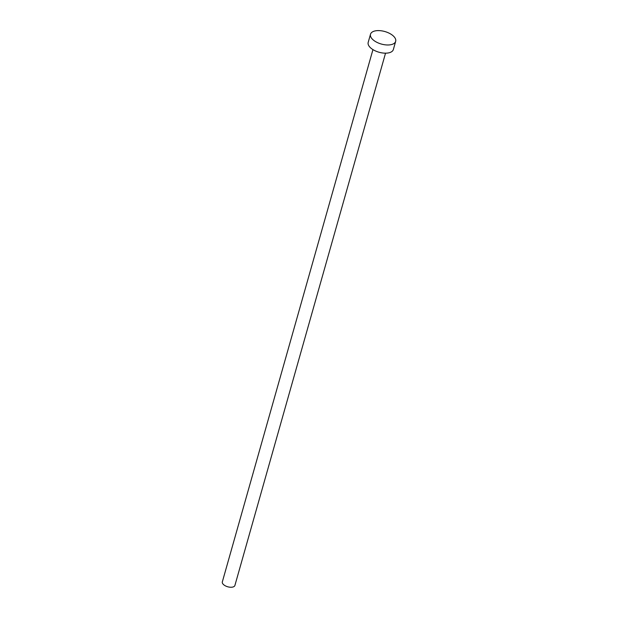 <?xml version="1.0" encoding="UTF-8"?>
<svg xmlns="http://www.w3.org/2000/svg" width="618" height="618" viewBox="0 0 618 618"><rect width="100%" height="100%" fill="white"/><g stroke="black" fill="none" stroke-linecap="round" stroke-linejoin="round"><path stroke-width="0.93" d="M385.532 53.171L234.91 585.431A6.535 3.252 -164.2 0 1 232.569 587.1A6.535 3.252 -164.2 0 1 225.462 585.895A6.535 3.252 -164.2 0 1 222.333 581.878L372.948 49.61M395.667 41.352L393.349 49.54A13.078 6.497 -164.2 0 1 388.66 52.87A13.078 6.497 -164.2 0 1 374.454 50.46A13.078 6.497 -164.2 0 1 368.189 42.418L370.506 34.229A13.078 6.497 -164.2 0 1 375.196 30.9A13.078 6.497 -164.2 0 1 389.402 33.31A13.078 6.497 -164.2 0 1 395.667 41.352A13.078 6.497 -164.2 0 1 390.978 44.681A13.078 6.497 -164.2 0 1 376.771 42.271A13.078 6.497 -164.2 0 1 370.506 34.229"/></g></svg>
